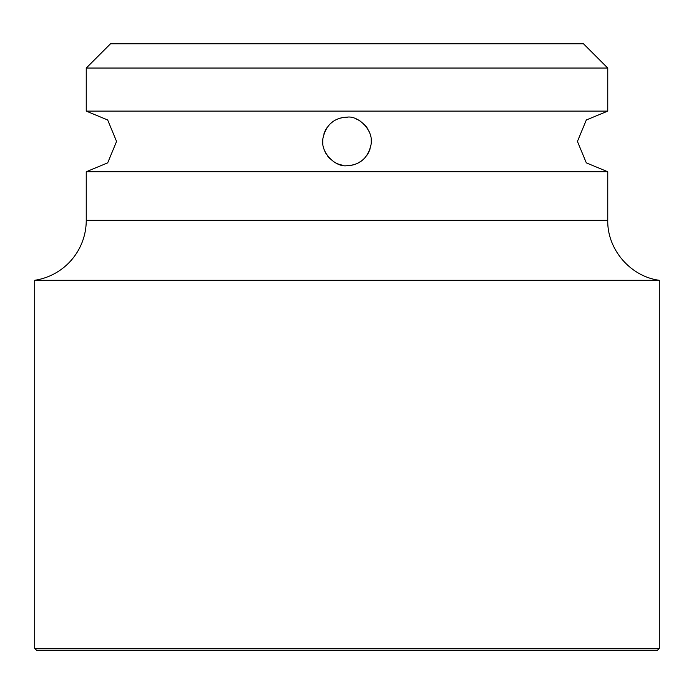 <?xml version="1.0" encoding="UTF-8"?>
<svg xmlns="http://www.w3.org/2000/svg" width="694" height="694" viewBox="0 0 694 694"><rect width="100%" height="100%" fill="white"/><g stroke="black" fill="none" stroke-linecap="round" stroke-linejoin="round"><path stroke-width="1.04" d="M607.753 68.055L86.247 68.055L110.502 43.8L583.498 43.8L607.753 68.055L607.753 111.109L86.247 111.109L107.683 119.984L116.566 141.429L107.683 162.864L86.247 171.748L86.247 220.336A60.638 60.638 0 0 1 34.7 280.298L34.7 648.387L659.3 648.387L659.3 280.298L34.7 280.298M343.001 117.503A24.255 24.255 0 0 0 340.728 117.997M339.297 118.431A24.255 24.255 0 0 0 335.879 119.871M332.695 121.832A24.255 24.255 0 0 0 329.832 124.295M327.368 127.175A24.255 24.255 0 0 0 325.46 130.272M325.382 130.42A24.255 24.255 0 0 0 323.872 134.124M322.927 138.418A24.255 24.255 0 0 0 322.823 143.389M323.916 148.889A24.255 24.255 0 0 0 325.911 153.417M327.646 156.055A24.255 24.255 0 0 0 329.728 158.466M333.84 161.806A24.255 24.255 0 0 0 338.212 164.036M338.23 164.044L342.663 165.293M347 165.684C335.957 167.514 320.09 152.888 322.927 138.418C325.928 124.903 333.953 117.815 347 117.173C358.078 115.317 373.979 130.099 371.056 144.534C368.046 157.989 360.021 165.033 347 165.684M350.999 165.354A24.255 24.255 0 0 0 353.524 164.79M354.703 164.426A24.255 24.255 0 0 0 358.121 162.986M361.279 161.034A24.255 24.255 0 0 0 364.133 158.596M366.597 155.725A24.255 24.255 0 0 0 368.419 152.819M368.583 152.498A24.255 24.255 0 0 0 370.102 148.82M371.056 144.534A24.255 24.255 0 0 0 371.186 139.581M370.11 134.063A24.255 24.255 0 0 0 368.939 131.088M367.733 128.841A24.255 24.255 0 0 0 364.315 124.443M360.195 121.077A24.255 24.255 0 0 0 355.814 118.83M358.555 162.752L361.227 161.069M347.494 117.173L347 117.173M86.247 171.748L607.753 171.748L607.753 220.336L86.247 220.336M86.247 68.055L86.247 111.109M659.3 648.387L657.478 650.2L36.522 650.2L34.7 648.387M607.753 171.748L586.317 162.864L577.434 141.429L586.317 119.984L607.753 111.109M659.3 280.298C630.43 276.507 607.163 249.45 607.753 220.336"/></g></svg>
